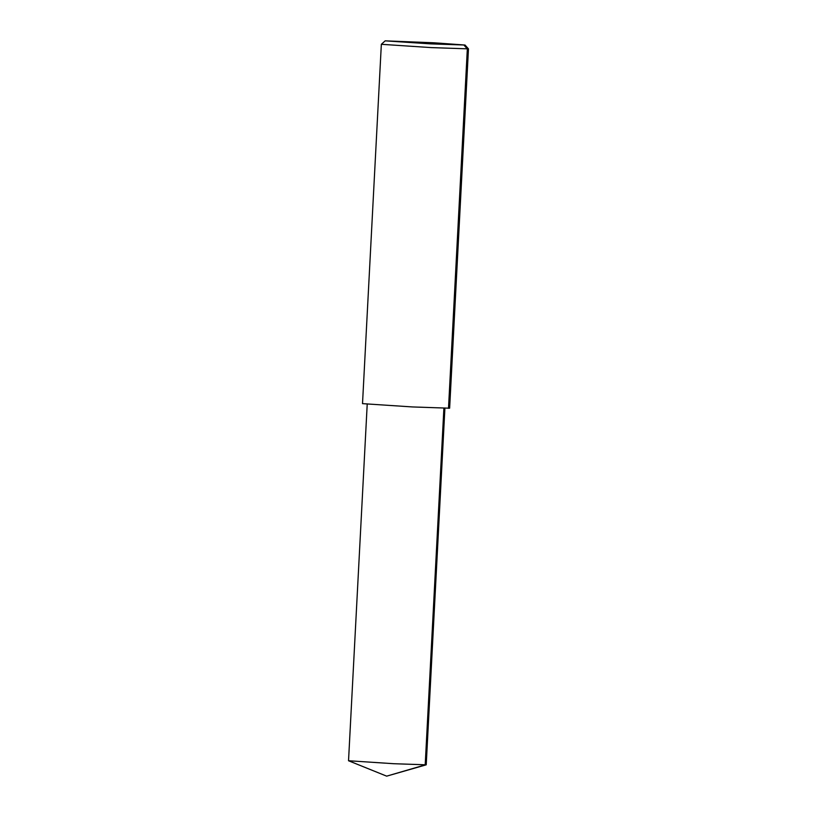 <?xml version="1.0" encoding="UTF-8"?>
<svg xmlns="http://www.w3.org/2000/svg" width="817" height="817" viewBox="0 0 817 817"><rect width="100%" height="100%" fill="white"/><g stroke="black" fill="none" stroke-linecap="round" stroke-linejoin="round"><path stroke-width="1.23" d="M444.918 407.959L426.219 764.814L393.682 763.711L348.532 760.739L367.231 403.884M465.026 45.037L468.468 48.867L449.636 408.204L412.381 406.937L362.513 403.639L381.345 44.302L385.175 40.85L434.378 42.821L465.026 45.037L430.63 43.873L385.175 40.85M468.468 48.867L431.213 47.6L381.345 44.302M443.907 408.04L425.197 764.896L386.676 776.15L348.573 760.77M463.985 45.129L467.334 48.959L448.502 408.306M426.178 764.835L386.676 776.15"/></g></svg>
